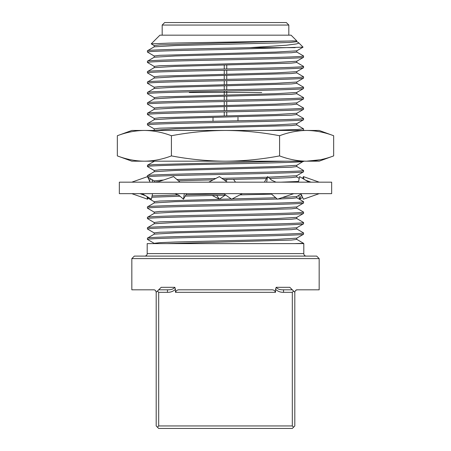 <?xml version="1.0" encoding="UTF-8"?>
<svg xmlns="http://www.w3.org/2000/svg" width="451" height="451" viewBox="0 0 451 451"><rect width="100%" height="100%" fill="white"/><g stroke="black" fill="none" stroke-linecap="round" stroke-linejoin="round"><path stroke-width="0.68" d="M283.532 289.818L292.316 289.818L294.813 292.316L294.813 425.953L292.316 428.45L158.684 428.45L156.187 425.953L156.187 292.316L158.684 289.818L167.468 289.818C171.036 289.914 173.488 289.08 174.836 287.321L175.456 289.271C173.269 291.385 170.602 292.4 167.468 292.316L158.684 292.316L158.684 425.953L292.316 425.953L292.316 292.316L283.532 292.316C280.404 292.406 277.737 291.391 275.544 289.271L276.164 287.321C277.472 289.074 279.93 289.908 283.532 289.818L283.532 292.316M167.468 289.818L167.468 292.316M157.433 291.07L158.684 292.316M157.433 427.198L158.684 425.953M293.567 427.198L292.316 425.953M293.567 291.07L292.316 292.316M175.456 289.271L175.456 292.316C176.2 290.467 177.598 289.632 179.65 289.818L271.35 289.818C273.407 289.638 274.806 290.472 275.544 292.316L275.544 289.271M276.164 287.321L289.818 287.321L292.316 289.818M294.943 291.526L294.813 292.316C295.18 290.579 296.008 289.751 297.31 289.818L295.895 290.258M158.684 289.818L161.182 287.321L174.836 287.321M297.31 289.818L319.167 289.818L319.167 258.598L316.67 256.1L134.33 256.1L131.833 258.598L131.833 289.818L153.69 289.818C154.986 289.745 155.82 290.579 156.187 292.316L155.781 290.951M155.572 290.681L155.105 290.258M147.195 253.603L303.805 253.603L303.805 243.608L147.195 243.608L147.195 253.603A2.497 2.497 0 0 1 144.692 256.1M213.075 92.489L237.925 92.489M226.752 92.489L224.248 92.489M189.279 92.489L261.721 92.489M213.013 117.469L213.013 121.285M237.987 117.469L237.987 120.767M226.752 65.057L226.752 68.964L226.752 65.057M226.752 70.266L226.752 74.167L226.752 70.266M226.752 75.464L226.752 79.37L226.752 75.464M226.752 80.673L226.752 84.574L226.752 80.673M226.752 85.876L226.752 89.777L226.752 85.876M226.752 91.079L226.752 94.981L226.752 91.079M226.752 96.283L226.752 100.19L226.752 96.283M226.752 101.486L226.752 105.387L226.752 101.486M226.752 106.69L226.752 110.596L226.752 106.69M226.752 111.893L226.752 115.794L226.752 111.893M224.248 115.851L224.248 111.944L224.248 115.851M224.248 110.647L224.248 106.746L224.248 110.647M224.248 105.444L224.248 101.537L224.248 105.444M224.248 100.235L224.248 96.339L224.248 100.235M224.248 95.037L224.248 91.13L224.248 95.037M224.248 89.828L224.248 85.927L224.248 89.828M224.248 84.63L224.248 80.723L224.248 84.63M224.248 79.421L224.248 75.52L224.248 79.421M224.248 74.223L224.248 70.317L224.248 74.223M224.248 69.014L224.248 65.113L224.248 69.014M288.82 35.167L288.82 25.047L286.323 22.55L164.677 22.55L162.18 25.047L162.18 35.167M298.635 42.727L303.061 47.158L225.5 49.475C183.816 50.337 146.35 51.211 147.443 52.079L147.443 50.777C145.442 49.74 201.975 48.685 249.764 47.654L286.323 45.241L296.082 43.978C298.37 43.448 299.222 43.031 298.635 42.727L296.747 41.61M295.117 47.654L249.764 47.654M296.797 40.894L169.012 43.127L151.237 43.86L159.93 35.167L291.07 35.167L296.797 40.894L296.797 41.667L291.369 42.321L275.916 42.969L175.084 45.574L154.253 46.814L147.443 50.777M293.201 40.894L159.631 44.92L154.203 45.574L154.203 46.87M151.237 43.86L154.253 45.636M303.061 47.158L296.747 50.839L275.916 52.079L159.631 55.326L154.203 55.98L154.203 57.283M155.353 243.608L173.46 243.608M200.126 243.608L221.294 243.608M243.23 243.608L263.824 243.608M268.373 243.608L281.463 243.608M294.526 243.608L303.557 243.32L296.747 239.351M159.152 243.608L156.446 243.608M154.203 67.689L154.203 66.387L159.631 65.739L275.916 62.486L296.747 61.246L303.512 57.339L303.557 55.98C304.65 56.843 267.184 57.717 225.5 58.579C183.816 59.442 146.35 60.321 147.443 61.184L154.253 57.221L175.084 55.98L291.369 52.728L296.797 52.079L296.797 50.777M296.747 52.017L303.557 55.98M154.203 78.096L154.203 76.794L159.631 76.146L275.916 72.893L296.747 71.653L303.512 67.746L303.557 66.387C304.65 67.25 267.184 68.124 225.5 68.992C183.816 69.854 146.35 70.728 147.443 71.591L154.253 67.627L175.084 66.387L291.369 63.134L296.797 62.486L296.797 61.184M296.747 62.424L303.557 66.387M154.203 88.503L154.203 87.201L159.631 86.553L275.916 83.3L296.747 82.059L303.512 78.153L303.557 76.794C304.65 77.657 267.184 78.536 225.5 79.399C183.816 80.261 146.35 81.135 147.443 81.997L154.253 78.034L175.084 76.794L291.369 73.541L296.797 72.893L296.797 71.591M296.747 72.831L303.557 76.794M154.203 98.91L154.203 97.608L159.631 96.959L275.916 93.707L296.747 92.466L303.512 88.559L303.557 87.201C304.65 88.063 267.184 88.943 225.5 89.805C183.816 90.668 146.35 91.542 147.443 92.404L154.253 88.441L175.084 87.201L291.369 83.948L296.797 83.3L296.797 81.997M296.747 83.238L303.557 87.201M154.203 109.317L154.203 108.02L159.631 107.366L275.916 104.113L296.747 102.873L303.512 98.966L303.557 97.608C304.65 98.476 267.184 99.35 225.5 100.212C183.816 101.075 146.35 101.949 147.443 102.817L154.253 98.848L175.084 97.608L291.369 94.36L296.797 93.707L296.797 92.404M296.747 93.645L303.557 97.608M154.203 119.729L154.203 118.427L159.631 117.773L275.916 114.52L296.747 113.286L303.512 109.373L303.557 108.02C304.65 108.883 267.184 109.756 225.5 110.619C183.816 111.482 146.35 112.361 147.443 113.224L154.253 109.26L175.084 108.02L291.369 104.767L296.797 104.113L296.797 102.817M296.747 104.051L303.557 108.02M154.203 130.136L154.203 128.834L159.631 128.185L275.916 124.933L296.747 123.692L303.512 119.78L303.557 118.427C304.65 119.289 267.184 120.163 225.5 121.026C183.816 121.888 146.35 122.768 147.443 123.63L154.253 119.667L175.084 118.427L291.369 115.174L296.797 114.52L296.797 113.224M296.747 114.464L303.557 118.427M302.023 130.457L303.512 130.192L303.557 128.834L297.615 129.482L268.717 130.457M296.747 124.871L303.557 128.834M154.203 171.763L154.203 170.467L159.631 169.813L275.916 166.56L296.747 165.32L303.557 161.182M268.215 177.198L296.747 175.727L303.512 171.82L303.557 170.467C304.65 171.329 267.184 172.203 225.5 173.066C183.816 173.928 146.35 174.808 147.443 175.67L154.253 171.701L175.084 170.467L291.369 167.214L296.797 166.56L296.797 165.258M296.747 166.498L303.557 170.467M154.203 213.396L154.203 212.094L159.631 211.446L275.916 208.193L296.747 206.953L303.512 203.046L303.557 201.687C304.65 202.55 267.184 203.424 225.5 204.292C183.816 205.154 146.35 206.028 147.443 206.891L154.253 202.927L175.084 201.687L277.247 199.043M296.747 197.724L303.557 201.687M154.203 223.803L154.203 222.501L159.631 221.853L275.916 218.6L296.747 217.359L303.512 213.453L303.557 212.094C304.65 212.957 267.184 213.836 225.5 214.699C183.816 215.561 146.35 216.435 147.443 217.297L154.253 213.334L175.084 212.094L291.369 208.841L296.797 208.193L296.797 206.891M296.747 208.131L303.557 212.094M154.203 234.21L154.203 232.908L159.631 232.259L275.916 229.007L296.747 227.766L303.512 223.859L303.557 222.501C304.65 223.363 267.184 224.243 225.5 225.105C183.816 225.968 146.35 226.842 147.443 227.704L154.253 223.741L175.084 222.501L291.369 219.248L296.797 218.6L296.797 217.297M296.747 218.538L303.557 222.501M154.203 243.608L154.203 243.32L159.631 242.666L175.084 242.018L275.916 239.413L296.747 238.173L303.512 234.266L303.557 232.908C304.65 233.776 267.184 234.65 225.5 235.512C183.816 236.375 146.35 237.249 147.443 238.117L154.253 234.148L175.084 232.908L291.369 229.66L296.797 229.007L296.797 227.704M296.747 228.945L303.557 232.908M296.797 238.117L296.797 239.413L291.369 240.067L166.881 243.608M296.797 196.484L296.797 197.786L291.944 198.401L277.974 199.021M224.057 193.913L185.981 194.764M178.444 194.962L152.083 195.909M298.579 181.465L281.058 182.165M296.797 175.67L296.797 176.967L291.369 177.621L269.67 178.461M266.434 178.551L223.668 179.611M213.171 179.853L178.376 180.772M159 181.561L154.169 182.165M286.441 161.182L153.943 164.581L147.488 165.207L147.443 166.56L154.253 170.523M154.276 161.283L147.488 165.207M296.797 123.63L296.797 124.933L291.369 125.581L175.084 128.834L153.774 130.35M301.121 194.015L296.747 196.546L282.247 197.566M275.798 197.786L232.13 198.936M231.262 198.959L159.631 201.039L154.203 201.687L154.203 202.989M267.184 177.232L221.869 178.348M215.781 178.489L176.922 179.515M163.572 180.005L154.203 180.874L154.203 182.17M303.557 234.21C304.65 235.072 267.184 235.952 225.5 236.814C183.816 237.677 146.35 238.551 147.443 239.413L154.253 243.377M303.557 223.803C304.65 224.666 267.184 225.545 225.5 226.408C183.816 227.27 146.35 228.144 147.443 229.007L154.253 232.97M303.557 213.396C304.65 214.259 267.184 215.133 225.5 215.995C183.816 216.863 146.35 217.737 147.443 218.6L154.253 222.563M303.557 202.989C304.65 203.852 267.184 204.726 225.5 205.588C183.816 206.451 146.35 207.33 147.443 208.193L154.253 212.156M148.559 197.51L147.488 197.842L154.253 201.749M271.57 194.133L239.898 194.883M225.861 195.176L185.231 196.084M180.017 196.219L151.801 197.228M303.557 171.763C304.65 172.626 267.184 173.505 225.5 174.368C183.816 175.23 146.35 176.104 147.443 176.967M303.557 161.357C304.65 162.219 267.184 163.099 225.5 163.961C183.816 164.824 146.35 165.697 147.443 166.56M303.557 119.729C304.65 120.592 267.184 121.466 225.5 122.328C183.816 123.191 146.35 124.07 147.443 124.933L154.253 128.896M303.557 109.317C304.65 110.179 267.184 111.059 225.5 111.921C183.816 112.784 146.35 113.658 147.443 114.52L154.253 118.489M303.557 98.91C304.65 99.772 267.184 100.652 225.5 101.514C183.816 102.377 146.35 103.251 147.443 104.113L154.253 108.077M303.557 88.503C304.65 89.366 267.184 90.245 225.5 91.108C183.816 91.97 146.35 92.844 147.443 93.707L154.253 97.67M303.557 78.096C304.65 78.959 267.184 79.833 225.5 80.695C183.816 81.563 146.35 82.437 147.443 83.3L154.253 87.263M303.557 67.689C304.65 68.552 267.184 69.426 225.5 70.288C183.816 71.151 146.35 72.03 147.443 72.893L154.253 76.856M303.557 57.283C304.65 58.145 267.184 59.019 225.5 59.882C183.816 60.744 146.35 61.624 147.443 62.486L154.253 66.449M147.443 52.079L154.253 56.042M147.443 239.413L147.443 238.117M147.443 229.007L147.443 227.704M147.443 218.6L147.443 217.297M147.443 208.193L147.443 206.891M147.443 197.786L147.443 196.839M147.443 176.662L147.443 175.67M147.443 124.933L147.443 123.63M147.443 114.52L147.443 113.224M147.443 104.113L147.443 102.817M147.443 93.707L147.443 92.404M147.443 83.3L147.443 81.997M147.443 72.893L147.443 71.591M147.443 62.486L147.443 61.184M319.167 258.598L131.833 258.598M288.82 25.047L162.18 25.047M303.805 253.603A2.497 2.497 0 0 0 306.308 256.1M271.017 193.654L277.433 199.207L293.764 193.654M275.989 182.165L271.694 180.214L267.533 176.612L264.387 182.165M266.654 182.165L267.533 176.612M300.958 193.654L303.41 199.207L319.201 193.654M308.845 182.165L299.627 176.612L298.427 182.165M301.522 194.922L299.627 199.207L298.799 195.356M302.615 178.41L303.41 176.612L303.974 179.227M319.201 182.165L303.41 176.612M299.627 199.207L302.615 197.403M225.117 195.193L219.383 199.207L216.694 195.362M215.798 194.082L215.493 193.654M233.562 179.391L235.507 182.165M225.5 180.896L227.451 179.526M219.383 199.207L212.207 195.458M209.811 194.212L208.745 193.654M148.052 198.164L147.59 199.207L147.026 196.585M152.026 179.645L152.573 182.165M149.478 180.896L150.437 178.726M148.385 178.41L149.123 177.965M147.59 199.207L131.799 193.654M142.155 193.654L151.373 199.207L152.573 193.654M150.042 182.165L147.59 176.612L131.799 182.165M175.011 193.654L179.306 195.599L183.467 199.207L186.613 193.654M179.983 182.165L173.567 176.612L157.236 182.165M183.467 199.207L184.346 193.654M331.66 193.654L331.66 182.165L119.34 182.165L119.34 193.654L331.66 193.654M223.69 193.654L231.617 199.207L242.255 193.654M227.31 182.165L219.383 176.612L208.745 182.165M148.227 130.457L303.557 130.457M147.443 161.182L300.124 161.182M117.339 135.728C126.41 132.301 135.424 130.542 144.382 130.457L225.5 130.457C243.444 130.548 261.467 132.301 279.581 135.728C288.646 132.301 297.66 130.542 306.618 130.457L225.5 130.457C207.584 130.542 189.555 132.301 171.419 135.728L171.419 155.905C189.724 159.35 207.753 161.108 225.5 161.182C243.264 161.108 261.287 159.35 279.581 155.905C288.736 159.355 297.75 161.108 306.618 161.182L131.833 161.182L117.339 155.905C126.494 159.355 135.509 161.108 144.382 161.182C135.509 161.108 126.494 159.355 117.339 155.905L117.339 135.728L131.833 130.457L144.382 130.457C153.34 130.542 162.354 132.301 171.419 135.728M333.661 135.728C324.59 132.301 315.576 130.542 306.618 130.457L319.167 130.457L333.661 135.728L333.661 155.905L319.167 161.182L306.618 161.182C315.491 161.108 324.506 159.355 333.661 155.905M320.142 159.789L306.618 161.182M144.382 161.182C153.25 161.108 162.264 159.355 171.419 155.905M279.581 135.728L279.581 155.905M275.544 292.316L175.456 292.316M303.557 243.608L303.557 243.32M296.797 176.939L299.25 178.354M147.488 177.023L154.253 180.936M303.512 130.192L303.23 130.35M310.959 182.165L305.417 180.101M145.583 195.717L140.041 193.654"/></g></svg>
